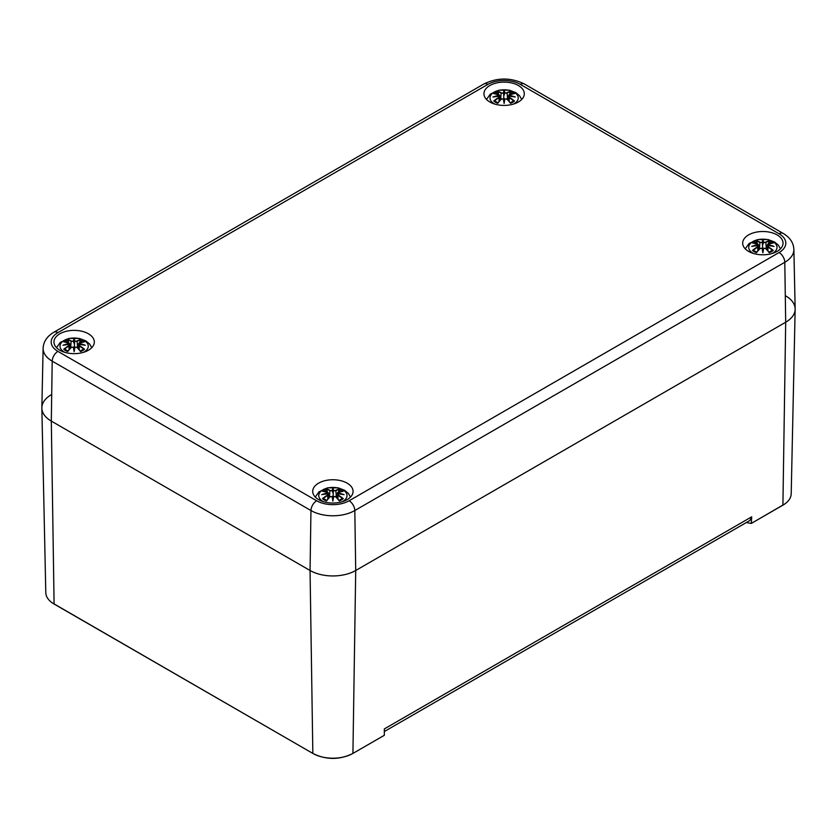 <?xml version="1.0" encoding="UTF-8"?>
<svg xmlns="http://www.w3.org/2000/svg" width="837" height="837" viewBox="0 0 837 837"><rect width="100%" height="100%" fill="white"/><g stroke="black" fill="none" stroke-linecap="round" stroke-linejoin="round"><path stroke-width="1.26" d="M746.332 522.539L751.291 523.439L751.71 516.816L749.973 520.436L384.319 731.548M751.511 523.292L782.909 505.171A28.343 16.363 0 0 0 784.824 503.947A28.343 16.363 0 0 0 791.206 493.799L795.15 309.292A32.287 18.644 180 0 1 785.692 322.235L355.715 570.489A32.287 18.644 180 0 1 310.056 570.489L51.308 421.095A32.287 18.644 180 0 1 41.85 408.142A32.287 18.644 180 0 1 51.308 394.74M41.85 408.142L45.794 592.659A28.343 16.363 0 0 0 52.176 602.807A28.343 16.363 0 0 0 54.091 604.032L312.839 753.415A28.343 16.363 0 0 0 352.921 753.415L383.88 735.545M751.71 516.816L384.319 728.933L384.319 735.294M785.692 295.88A32.287 18.644 180 0 1 795.15 309.292M57.91 351.373A8.077 4.656 120 0 0 52.208 361.145L310.956 510.539A8.077 4.656 -60 0 1 316.658 500.767L57.91 351.373A22.944 13.246 180 0 1 57.91 332.645A8.077 4.656 -120 0 0 53.871 332.247C47.081 336.244 43.503 341.58 43.116 348.265L41.85 407.682A32.287 18.644 0 0 0 51.308 421.095L310.056 570.489A32.287 18.644 0 0 0 355.715 570.489L785.692 322.235A32.287 18.644 0 0 0 795.15 308.832L793.884 249.405C793.476 242.688 789.898 237.352 783.129 233.387A8.077 4.656 -60 0 0 779.09 233.785A22.944 13.246 180 0 1 779.09 252.523A8.077 4.656 60 0 1 784.792 262.284A31.021 17.912 0 0 0 793.884 249.405M748.592 251.393A20.182 11.655 180 0 1 742.681 243.148A20.182 11.655 180 0 1 762.863 231.504A20.182 11.655 180 0 1 783.045 243.148A20.182 11.655 180 0 1 770.584 253.914A20.182 11.655 180 0 1 748.592 251.393M489.844 101.999A20.182 11.655 180 0 1 483.932 93.765A20.182 11.655 180 0 1 504.115 82.11A20.182 11.655 180 0 1 524.297 93.765A20.182 11.655 180 0 1 511.836 104.531A20.182 11.655 180 0 1 489.844 101.999M59.866 350.243A20.182 11.655 180 0 1 53.955 342.009A20.182 11.655 180 0 1 74.137 330.364A20.182 11.655 180 0 1 94.319 342.009A20.182 11.655 180 0 1 81.859 352.775A20.182 11.655 180 0 1 59.866 350.243M318.615 499.637A20.182 11.655 180 0 1 312.703 491.392A20.182 11.655 180 0 1 332.885 479.747A20.182 11.655 180 0 1 353.068 491.392A20.182 11.655 180 0 1 340.607 502.158A20.182 11.655 180 0 1 318.615 499.637M509.628 97.563L509.43 97.877A34.652 24.786 55.2 0 1 513.751 100.869L514.514 101.005A34.913 24.974 -124.8 0 0 509.628 97.563L509.314 96.297L508.781 96.736L508.341 100.545M509.314 96.297L509.314 96.297A34.652 24.283 -6.9 0 1 515.299 97.019L513.322 96.726M509.147 96.349L509.21 101.539M509.241 96.234L513.426 96.705M515.299 97.019A34.652 31.231 -168.6 0 0 509.314 95.397L509.44 94.435M508.739 96.904L509.314 95.397M513.751 93.754L514.514 93.629A34.913 21.459 -46.7 0 0 509.628 94.372M513.217 101.131L513.751 100.869L513.217 101.131M510.277 102.878L510.277 102.878A34.652 14.491 -116.3 0 0 507.086 99.237L506.887 99.153A34.913 14.595 63.7 0 1 510.507 103.317A12.199 7.041 180 0 0 514.514 101.005M494.479 93.754L493.725 93.629A34.913 21.459 46.7 0 1 498.601 94.372L498.915 95.397A34.652 31.231 168.6 0 0 492.93 97.019A34.652 24.283 6.9 0 1 498.915 96.297L498.8 97.877A34.652 24.786 -55.2 0 0 494.479 100.869L493.725 101.005A12.199 7.041 180 0 0 497.733 103.317L497.733 103.317A34.913 14.595 -63.7 0 1 501.342 99.153L503.592 98.912L504.115 101.35L504.638 98.912L506.887 99.153M504.115 103.474A34.652 1.046 79 0 1 503.34 98.85L503.592 98.912A34.38 1.036 -101 0 0 504.115 102.041A34.38 1.036 101 0 0 504.638 98.912L504.889 98.85A34.652 1.046 -79 0 1 504.115 103.474L503.592 93.106L501.143 93.095L503.602 93.148M506.96 99.122L506.375 98.818M501.342 99.153L501.143 99.237A34.652 14.491 116.3 0 0 497.952 102.878M501.855 98.818L501.269 99.122M509.607 94.319L510.507 91.317A12.199 7.041 180 0 1 514.514 93.629M510.507 91.317A34.913 18.111 107.7 0 0 506.887 92.781L507.086 93.095A34.652 17.975 -72.3 0 1 510.277 91.746M506.887 92.781L504.627 93.148L507.086 93.095L507.651 99.781M504.889 92.844A34.652 5.901 -84.6 0 0 504.115 90.563L504.115 95.282L504.627 93.148M504.115 90.563A34.652 5.901 84.6 0 0 503.34 92.844M498.622 94.319L497.733 91.317A34.913 18.111 -107.7 0 1 501.342 92.781M498.915 95.397L499.49 96.904L498.915 96.297M492.93 97.019L494.908 96.726M498.988 96.234L494.803 96.705M499.019 101.539L499.093 96.349M498.601 97.563A34.913 24.974 124.8 0 0 493.725 101.005M494.866 104.123A14.124 8.15 180 0 1 493.663 92.468A14.124 8.15 180 0 1 513.866 92.049A14.124 8.15 180 0 1 514.106 103.715A14.124 8.15 180 0 1 513.363 104.123M79.651 345.817L79.452 346.12A34.652 24.786 55.2 0 1 83.773 349.113L84.527 349.249A34.913 24.974 -124.8 0 0 79.651 345.817L79.337 344.541L78.804 344.98L78.364 348.788M79.17 344.562L79.233 349.782M79.337 344.541A34.652 24.283 -6.9 0 1 85.311 345.262L83.344 344.97M79.264 344.478L83.449 344.949M85.311 345.262A34.652 31.231 -168.6 0 0 79.337 343.641L79.536 342.584L79.337 343.641M79.452 342.699L79.191 344.509M83.773 341.998L84.527 341.873A34.913 21.459 -46.7 0 0 79.651 342.615M83.24 349.385L83.773 349.113L83.24 349.385M80.3 351.121L80.3 351.121A34.652 14.491 -116.3 0 0 77.109 347.481L76.91 347.397A34.913 14.595 63.7 0 1 80.519 351.561A12.199 7.041 180 0 0 84.527 349.249M64.491 341.998L63.738 341.873A34.913 21.459 46.7 0 1 68.624 342.615L68.937 343.641A34.652 31.231 168.6 0 0 62.953 345.262A34.652 24.283 6.9 0 1 68.937 344.541L68.822 346.12A34.652 24.786 -55.2 0 0 64.491 349.113L63.738 349.249A12.199 7.041 180 0 0 67.745 351.561L67.745 351.561A34.913 14.595 -63.7 0 1 71.365 347.397L73.614 347.167L74.137 349.594L74.65 347.167L76.91 347.397M84.527 341.873A12.199 7.041 180 0 0 80.519 339.56A34.913 18.111 107.7 0 0 76.91 341.036L74.65 341.35L74.137 350.284A34.38 1.036 -101 0 1 73.614 347.167L73.363 347.093A34.652 1.046 79 0 0 74.137 351.718L74.137 350.284A34.38 1.036 101 0 0 74.65 347.167L75.1 347.02M76.983 347.376L76.397 347.062M74.137 351.718A34.652 1.046 -79 0 0 74.911 347.093M71.365 347.397L71.166 347.481A34.652 14.491 116.3 0 0 67.975 351.121M71.877 347.062L71.281 347.376M79.62 342.563L80.519 339.56M76.91 341.036L77.109 341.339A34.652 17.975 -72.3 0 1 80.3 339.989M74.65 341.391L77.109 341.339L77.674 348.025M74.911 341.088A34.652 5.901 -84.6 0 0 74.137 338.807L74.137 343.536L73.363 341.088L71.166 341.339L73.625 341.391M74.137 338.807A34.652 5.901 84.6 0 0 73.363 341.088M68.644 342.563L67.745 339.56A34.913 18.111 -107.7 0 1 71.365 341.036M68.937 343.641L69.084 344.509M62.953 345.262L64.93 344.97M69.011 344.478L64.826 344.949M69.032 349.782L68.937 344.541M68.624 345.817A34.913 24.974 124.8 0 0 63.738 349.249M64.888 352.367A14.124 8.15 180 0 1 63.685 340.711A14.124 8.15 180 0 1 83.878 340.293A14.124 8.15 180 0 1 84.118 351.969A14.124 8.15 180 0 1 83.386 352.367M768.376 246.957L768.178 247.271A34.652 24.786 55.2 0 1 772.509 250.253L773.262 250.389A34.913 24.974 -124.8 0 0 768.376 246.957L768.063 245.68L767.529 246.13L767.1 249.928M767.895 245.701L767.968 250.922M768.063 245.68A34.652 24.283 -6.9 0 1 774.047 246.402L772.07 246.109M767.989 245.628L772.174 246.088M774.047 246.402A34.652 31.231 -168.6 0 0 768.063 244.781L768.188 243.818M767.916 245.649L768.063 244.781M772.509 243.138L773.262 243.012A34.913 21.459 -46.7 0 0 768.376 243.755M771.976 250.525L772.509 250.253L771.976 250.525M769.025 252.261L769.025 252.261A34.652 14.491 -116.3 0 0 765.834 248.62L765.635 248.537A34.913 14.595 63.7 0 1 769.255 252.701A12.199 7.041 180 0 0 773.262 250.389M753.227 243.138L752.473 243.012A34.913 21.459 46.7 0 1 757.349 243.755L757.663 244.781A34.652 31.231 168.6 0 0 751.689 246.402A34.652 24.283 6.9 0 1 757.663 245.68L757.548 247.271A34.652 24.786 -55.2 0 0 753.227 250.253L752.473 250.389A12.199 7.041 180 0 0 756.481 252.701L756.481 252.701A34.913 14.595 -63.7 0 1 760.09 248.537L762.35 248.307L762.863 250.734L763.386 248.307L765.635 248.537M762.863 252.858A34.652 1.046 79 0 1 762.088 248.233L762.35 248.307A34.38 1.036 -101 0 0 762.863 251.424A34.38 1.036 101 0 0 763.386 248.307L763.637 248.233A34.652 1.046 -79 0 1 762.863 252.858L762.35 242.489L759.891 242.489L762.35 242.531M765.719 248.516L765.123 248.202M760.09 248.537L759.891 248.62A34.652 14.491 116.3 0 0 756.7 252.261M760.603 248.202L760.017 248.516M768.356 243.703L769.255 240.7A12.199 7.041 180 0 1 773.262 243.012M769.255 240.7A34.913 18.111 107.7 0 0 765.635 242.175L765.834 242.489A34.652 17.975 -72.3 0 1 769.025 241.129M765.635 242.175L763.375 242.531L765.834 242.489L766.399 249.164M763.637 242.228A34.652 5.901 -84.6 0 0 762.863 239.947L762.863 244.676L763.375 242.531M762.863 239.947A34.652 5.901 84.6 0 0 762.088 242.228M757.38 243.703L756.481 240.7A34.913 18.111 -107.7 0 1 760.09 242.175M757.349 243.755L757.841 245.147L757.548 243.839M757.663 244.781L758.238 246.287L757.663 245.68M751.689 246.402L753.656 246.109M757.736 245.628L753.551 246.088M757.841 245.733L757.767 250.922M757.349 246.957A34.913 24.974 124.8 0 0 752.473 250.389M753.614 253.506A14.124 8.15 180 0 1 752.411 241.851A14.124 8.15 180 0 1 772.614 241.433A14.124 8.15 180 0 1 772.854 253.109A14.124 8.15 180 0 1 772.112 253.506M338.399 495.201L338.2 495.514A34.652 24.786 55.2 0 1 342.521 498.507L343.275 498.632A34.913 24.974 -124.8 0 0 338.399 495.201L338.085 493.924L337.552 494.374L337.112 498.182M338.085 493.924L338.085 493.924A34.652 24.283 -6.9 0 1 344.07 494.657L342.092 494.353M337.907 493.976L337.981 499.176M338.012 493.872L342.197 494.343M344.07 494.657A34.652 31.231 -168.6 0 0 338.085 493.035L338.2 492.062M337.51 494.531L338.085 493.035M342.521 491.382L343.275 491.256A34.913 21.459 -46.7 0 0 338.399 491.999M341.988 498.768L342.521 498.507L341.988 498.768M339.048 500.505L339.048 500.505A34.652 14.491 -116.3 0 0 335.857 496.864L335.658 496.78A34.913 14.595 63.7 0 1 339.267 500.944A12.199 7.041 180 0 0 343.275 498.632M323.249 491.382L322.486 491.256A34.913 21.459 46.7 0 1 327.372 491.999L327.685 493.035A34.652 31.231 168.6 0 0 321.701 494.657A34.652 24.283 6.9 0 1 327.685 493.924L327.57 495.514A34.652 24.786 -55.2 0 0 323.249 498.507L322.486 498.632A12.199 7.041 180 0 0 326.493 500.944L326.493 500.944A34.913 14.595 -63.7 0 1 330.113 496.78L332.362 496.55L332.885 498.988L333.408 496.55L335.658 496.78M343.275 491.256A12.199 7.041 180 0 0 339.267 488.944A34.913 18.111 107.7 0 0 335.658 490.419L333.408 490.744L332.885 499.668A34.38 1.036 -101 0 1 332.362 496.55L332.111 496.487A34.652 1.046 79 0 0 332.885 501.112L332.885 499.668A34.38 1.036 101 0 0 333.408 496.55L333.848 496.404M335.731 496.759L335.145 496.446M332.885 501.112A34.652 1.046 -79 0 0 333.66 496.487M330.113 496.78L329.914 496.864A34.652 14.491 116.3 0 0 326.723 500.505M330.625 496.446L330.04 496.759M338.378 491.947L339.267 488.944M335.658 490.419L335.857 490.733A34.652 17.975 -72.3 0 1 339.048 489.383M333.398 490.785L335.857 490.733L336.422 497.408M333.66 490.472A34.652 5.901 -84.6 0 0 332.885 488.201L332.885 492.92L332.111 490.472L329.914 490.733L332.373 490.785M332.885 488.201A34.652 5.901 84.6 0 0 332.111 490.472M327.393 491.947L326.493 488.944A34.913 18.111 -107.7 0 1 330.113 490.419M327.685 493.035L328.261 494.531L327.685 493.924M321.701 494.657L323.678 494.353M327.759 493.872L323.574 494.343M327.79 499.176L327.853 493.976M327.372 495.201A34.913 24.974 124.8 0 0 322.486 498.632M323.637 501.75A14.124 8.15 180 0 1 322.433 490.105A14.124 8.15 180 0 1 342.626 489.687A14.124 8.15 180 0 1 342.877 501.353A14.124 8.15 180 0 1 342.134 501.75M779.09 252.523L349.113 500.767A8.077 4.656 60 0 1 354.815 510.539L784.792 262.284L785.692 322.235L782.909 505.171A8.077 4.656 60 0 1 782.689 505.307A8.077 4.656 60 0 1 782.459 505.422M312.839 753.415A8.077 4.656 120 0 0 313.059 753.551C326.273 760.017 339.487 760.017 352.712 753.551A8.077 4.656 -120 0 0 352.921 753.415L355.715 570.489L354.815 510.539A31.021 17.912 0 0 1 310.956 510.539L310.056 570.489L312.839 753.415M43.116 348.265A31.021 17.912 0 0 0 52.208 361.145L51.308 421.095L54.091 604.032A8.077 4.656 120 0 0 54.311 604.168A8.077 4.656 120 0 0 54.541 604.283M57.91 332.645L487.887 84.391A8.077 4.656 -120 0 0 483.859 83.993L53.871 332.247M487.887 84.391A22.944 13.246 180 0 1 520.342 84.391A8.077 4.656 -60 0 1 524.38 83.993C510.873 77.402 497.366 77.402 483.859 83.993M520.342 84.391L779.09 233.785M349.113 500.767A22.944 13.246 180 0 1 316.658 500.767M509.147 95.711A34.38 30.99 11.4 0 1 512.778 96.558M509.963 92.499A10.818 6.246 180 0 1 512.464 93.775M503.592 93.106A34.38 5.859 -95.4 0 1 504.115 91.411A34.38 5.859 95.4 0 1 504.638 93.106M497.952 91.746A34.652 17.975 72.3 0 1 501.143 93.095L500.578 99.781M495.776 93.775A10.818 6.246 180 0 1 498.266 92.499M493.725 93.629A12.199 7.041 180 0 1 497.733 91.317M495.452 96.558A34.38 30.99 -11.4 0 1 499.082 95.711M79.17 343.955A34.38 30.99 11.4 0 1 82.8 344.813M79.986 340.753A10.818 6.246 180 0 1 82.476 342.03M73.614 341.35A34.38 5.859 -95.4 0 1 74.137 339.655A34.38 5.859 95.4 0 1 74.65 341.35M67.975 339.989A34.652 17.975 72.3 0 1 71.166 341.339L70.601 348.025M65.788 342.03A10.818 6.246 180 0 1 68.289 340.753M63.738 341.873A12.199 7.041 180 0 1 67.745 339.56M65.474 344.813A34.38 30.99 -11.4 0 1 69.105 343.955M767.895 245.095A34.38 30.99 11.4 0 1 771.526 245.952M768.711 241.893A10.818 6.246 180 0 1 771.212 243.169M762.35 242.489A34.38 5.859 -95.4 0 1 762.863 240.794A34.38 5.859 95.4 0 1 763.386 242.489M756.7 241.129A34.652 17.975 72.3 0 1 759.891 242.489L759.326 249.164M754.524 243.169A10.818 6.246 180 0 1 757.014 241.893M752.473 243.012A12.199 7.041 180 0 1 756.481 240.7M754.2 245.952A34.38 30.99 -11.4 0 1 757.83 245.095M337.918 493.349A34.38 30.99 11.4 0 1 341.548 494.196M338.734 490.137A10.818 6.246 180 0 1 341.224 491.413M332.362 490.744A34.38 5.859 -95.4 0 1 332.885 489.038A34.38 5.859 95.4 0 1 333.408 490.744M326.723 489.383A34.652 17.975 72.3 0 1 329.914 490.733L329.349 497.408M324.536 491.413A10.818 6.246 180 0 1 327.037 490.137M322.486 491.256A12.199 7.041 180 0 1 326.493 488.944M324.222 494.196A34.38 30.99 -11.4 0 1 327.853 493.349M751.291 523.439L784.824 503.947M52.176 602.807L313.059 753.551M352.712 753.551L384.099 735.43M524.38 83.993L783.129 233.387M508.174 100.346L508.739 95.052L514.221 93.608M513.322 101.015L510.099 102.867M510.392 102.972L507.055 99.153L504.711 98.829M503.529 98.829L501.175 99.153L497.837 102.972M500.066 100.346L499.49 95.052L494.008 93.608M498.13 102.867L494.908 101.015M521.744 99.436L519.557 95.742L515.801 92.614L509.44 90.208L498.831 90.197L490.283 94.142L486.485 99.436M499.49 96.893L499.888 100.545M79.201 344.499L78.762 345.147M78.186 348.59L78.762 343.296L84.244 341.852M83.344 349.27L80.122 351.111M80.415 351.216L77.077 347.397L74.723 347.083M73.541 347.083L71.197 347.397L67.849 351.216M70.078 348.59L69.513 343.296L64.031 341.852M68.153 351.111L64.93 349.27M91.767 347.679L89.58 343.986L85.813 340.868L79.463 338.451L68.854 338.441L60.306 342.385L56.508 347.679M69.513 345.147L69.9 348.788M767.927 245.639L767.487 246.287M766.922 249.729L767.487 244.435L772.969 242.992M772.07 250.409L768.847 252.251M769.151 252.355L765.803 248.537L763.459 248.223M762.277 248.223L759.923 248.537L756.585 252.355M758.814 249.729L758.238 244.435L752.756 242.992M756.878 252.251L753.656 250.409M780.492 248.819L778.316 245.126L774.549 242.008L768.188 239.591L757.579 239.581L749.031 243.525L745.233 248.819M758.238 246.287L758.636 249.928M336.934 497.984L337.51 492.69L342.992 491.235M342.092 498.653L338.87 500.505M339.163 500.599L335.825 496.791L333.471 496.467M332.289 496.467L329.945 496.791L326.608 500.599M328.826 497.984L328.261 492.69L322.779 491.235M326.901 500.505L323.678 498.653M350.515 497.063L348.328 493.37L344.562 490.252L338.211 487.845L327.602 487.835L319.054 491.779L315.256 497.063M328.261 494.531L328.659 498.182"/></g></svg>
